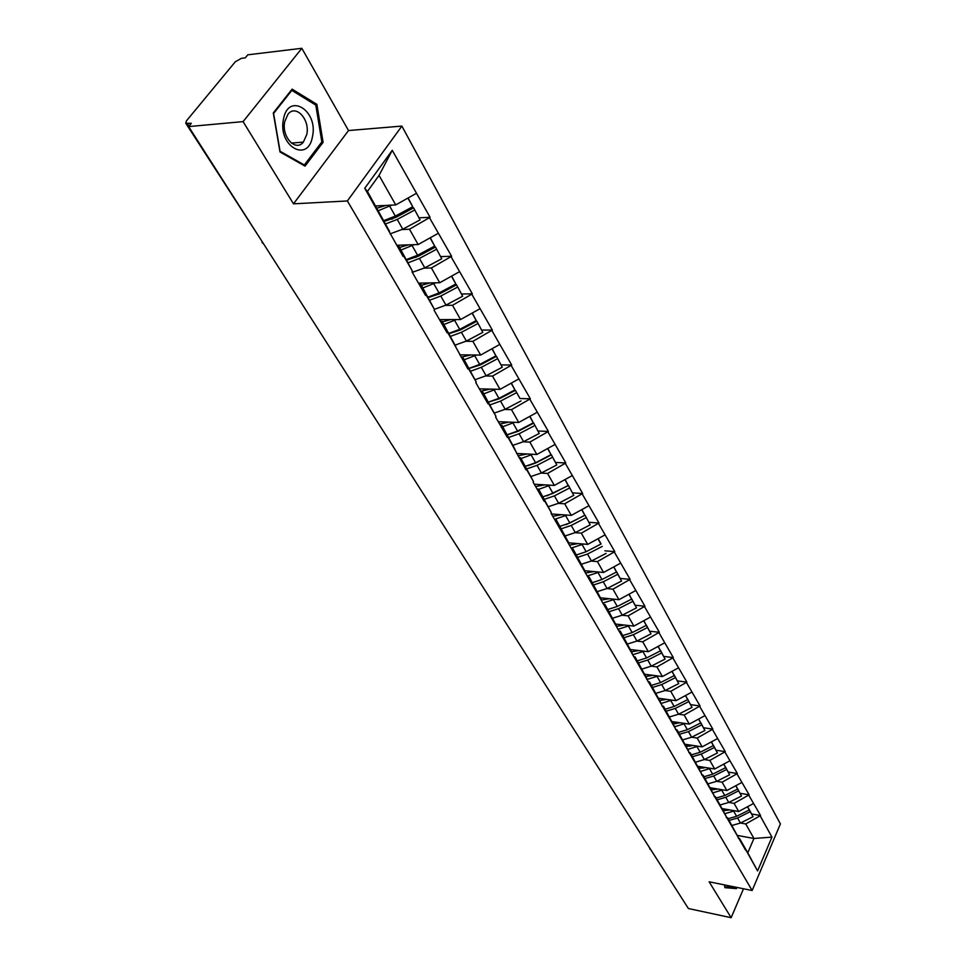<?xml version="1.0" encoding="UTF-8"?>
<svg xmlns="http://www.w3.org/2000/svg" width="966" height="966" viewBox="0 0 966 966"><rect width="100%" height="100%" fill="white"/><g stroke="black" fill="none" stroke-linecap="round" stroke-linejoin="round"><path stroke-width="1.45" d="M301.827 48.3L243.082 121.619L293.495 203.838L348.521 130.543L301.827 48.3L247.767 54.82L245.267 57.851L241.415 58.322L235.293 61.788L186.462 120.822L185.75 123.201L191.304 123.346L188.624 126.582L688.396 908.535L731.141 917.7L743.506 888.768M348.521 130.543L401.88 126.087L780.407 823.913L752.152 890.519L347.374 200.952L401.88 126.087M375.774 205.939L395.734 204.913L379.046 175.389L392.244 150.322L364.737 188.285L403.148 256.485L403.607 255.833L398.378 245.255L396.712 245.316M392.244 150.322L430.075 217.302L419.159 217.797M402.11 229.534L409.487 229.232L430.075 217.302M429.629 217.954L451.605 256.28L440.798 256.594M424.183 268.15L431.391 267.968L451.605 256.28M451.17 256.92L472.362 293.845L461.663 293.99M445.447 305.377L452.499 305.304L472.362 293.845M471.939 294.485L492.37 330.07L481.78 330.07M465.95 341.288L472.857 341.324L492.37 330.07M491.972 330.71L511.69 365.039L501.209 364.882M485.729 375.955L492.515 376.088L511.69 365.039M511.304 365.679L530.346 398.801L519.974 398.523L515.409 390.336L519.974 398.535M504.832 409.439L511.497 409.656L530.346 398.801M529.972 399.441L548.374 431.44L538.098 431.017M523.294 441.8L529.839 442.09L548.374 431.44M548.012 432.068L565.81 462.98L555.631 462.448M541.141 473.086L547.565 473.449L565.81 462.98M565.448 463.608L582.667 493.505L572.596 492.865M558.396 503.371L564.724 503.793L582.667 493.505M582.317 494.133L598.992 523.041L589.006 522.304M575.108 532.677L581.327 533.16L598.992 523.041M598.654 523.669L614.799 551.646L604.921 550.813M591.277 561.053L597.411 561.608L614.799 551.646M614.461 552.274L630.11 579.371L620.329 578.441M606.95 588.56L612.987 589.163L630.11 579.371M629.784 579.986L644.95 606.237L635.266 605.235M622.152 615.233L628.093 615.873L644.95 606.237M644.648 606.853L659.355 632.295L649.756 631.209M636.884 641.098L642.74 641.786L659.355 632.295M659.053 632.911L673.326 657.592L663.823 656.421M641.943 669.04L651.229 666.166L656.952 666.926L673.326 657.592M673.024 658.196L686.886 682.129L677.48 680.897M665.055 690.557L670.754 691.33L686.886 682.129M686.597 682.733L700.06 705.977L690.738 704.673M669.547 716.929L678.555 714.212L684.145 715.021L700.06 705.977M699.77 706.569L712.848 729.137L703.622 727.772M691.62 737.215L697.174 738.048L712.848 729.137M712.57 729.728L725.285 751.645L716.144 750.232M695.592 762.15L704.347 759.566L709.829 760.435L725.285 751.645M725.019 752.236L737.384 773.537L728.328 772.063M708.078 783.824L716.7 781.313L722.133 782.194L737.384 773.537M737.118 774.116L749.145 794.825L740.173 793.315M728.762 802.444L734.1 803.362L749.145 794.825M748.892 795.404L760.592 815.545L751.705 813.988M740.475 823.02L745.74 823.962L760.592 815.545M760.339 816.125L771.943 837.111L757.573 870.934L739.461 838.379L738.302 838.174M403.607 255.833L412.458 271.204L411.999 271.869L425.535 295.379L425.982 294.715L434.507 309.531L434.072 310.195L447.113 332.835L447.536 332.183L467.906 368.952L468.317 368.288L476.238 382.053L475.827 382.717L487.963 403.776L488.361 403.124L496.005 416.406L495.606 417.058L507.319 437.393L507.705 436.741L526.011 469.862L526.398 469.21L533.522 481.599L533.147 482.251L544.087 501.233L544.45 500.581L551.345 512.572L550.982 513.212L745.631 850.177M396.688 245.279L418.145 244.543L409.487 229.232M398.378 245.255L412.458 271.204M418.145 244.543L438.153 233.361M418.483 283.123L439.735 282.736L431.391 267.968M425.982 294.715L420.645 283.956L418.978 283.992M420.645 283.956L434.507 309.531M439.735 282.736L459.381 271.772M439.494 319.625L460.553 319.541L452.499 305.304M447.536 332.183L442.09 321.255L440.448 321.267M442.09 321.255L455.759 346.456M460.553 319.541L479.861 308.806M459.78 354.836L480.633 355.065L472.857 341.324M468.317 368.288L462.774 357.227L461.144 357.203L470.756 354.957M462.774 357.227L476.238 382.053M480.633 355.065L499.615 344.524M479.365 388.851L500.014 389.346L492.515 376.088M488.361 403.124L482.734 391.93L481.116 391.894M482.734 391.93L496.005 416.406M500.014 389.346L518.682 379.022M498.287 421.707L518.742 422.468L511.497 409.656M507.705 436.741L501.994 425.438L500.4 425.378M501.994 425.438L515.095 449.564M518.742 422.468L537.096 412.325M516.581 453.477L536.842 454.479L529.839 442.09M526.398 469.21L520.614 457.812L519.032 457.727M520.614 457.812L533.522 481.599M536.842 454.479L554.895 444.529M534.283 484.207L554.339 485.439L547.565 473.449M544.45 500.581L538.605 489.098L537.036 489.001M538.605 489.098L551.345 512.572M554.339 485.439L572.114 475.67M551.405 513.96L571.28 515.397L564.724 503.793M561.91 530.926L556.005 519.37L554.46 519.249M556.005 519.37L568.576 542.518M571.28 515.397L588.765 505.798M568.431 542.795L587.678 544.389L581.327 533.16M578.803 560.28L572.85 548.652L571.317 548.531M572.85 548.652L585.251 571.498M587.678 544.389L604.897 534.959M584.865 570.737L603.557 572.476L597.411 561.608M595.153 588.692L589.163 577.016L587.642 576.871M589.163 577.016L601.407 599.548M603.557 572.476L620.51 563.214M600.502 597.809L618.952 599.705L612.987 589.163M610.983 616.211L604.957 604.487L603.448 604.33M604.957 604.487L617.045 626.729M618.952 599.705L635.652 590.588M615.668 624.06L633.877 626.101L628.093 615.873M626.33 642.873L620.269 631.112L618.783 630.943M620.269 631.112L632.199 653.076M633.877 626.101L650.323 617.141M630.363 649.526L648.343 651.7L642.74 641.786M641.207 668.713L635.121 656.94L633.648 656.759M635.121 656.94L646.894 678.615M648.343 651.7L664.56 642.885M644.636 674.244L662.398 676.55L656.952 666.926M655.636 693.793L649.526 681.984L648.065 681.791M649.526 681.984L661.155 703.393M662.398 676.55L678.386 667.88M658.498 698.249L676.031 700.676L670.754 691.33M669.631 718.112L663.509 706.303L662.06 706.098M663.509 706.303L674.993 727.434M676.031 700.676L691.789 692.139M671.95 721.578L689.289 724.102L684.145 715.021M683.216 741.731L677.081 729.91L675.645 729.692M677.081 729.91L688.432 750.787M689.289 724.102L704.818 715.709M685.027 744.243L702.161 746.875L697.174 738.048M696.426 764.674L690.267 752.84L688.843 752.623M690.267 752.84L701.485 773.464M702.161 746.875L717.484 738.604M697.742 766.279L714.671 769.008L709.829 760.435M709.249 786.964L703.091 775.13L701.678 774.901M703.091 775.13L714.164 795.501M714.671 769.008L729.789 760.87M710.107 787.725L726.843 790.538L722.133 782.194M721.711 808.627L715.552 796.805L714.152 796.564M715.552 796.805L726.492 816.922M726.843 790.538L741.755 782.508M722.133 808.59L738.688 811.488L734.1 803.362M733.834 829.685L727.664 817.876L726.287 817.634M727.664 817.876L738.483 837.763M738.688 811.488L753.408 803.579M686.065 904.888L651.048 850.116M737.251 835.409L753.951 838.476L745.74 823.962M739.461 838.379L747.769 852.833L753.951 838.476L771.943 837.111M757.573 870.934L747.769 852.833M243.082 121.619L188.624 126.582M293.495 203.838L347.374 200.952M752.152 890.519L709.129 881.789L731.141 917.7M379.046 175.389L367.442 191.449L389.552 231.405M395.734 204.913L416.105 193.49M364.737 188.285L367.442 191.449M729.209 810.039L722.266 808.832M716.627 789.343L710.408 788.292M703.574 768.079L698.225 767.209M690.014 746.199L685.703 745.535M675.814 723.703L672.831 723.256M660.623 700.495L659.585 700.35M538.533 461.567L537.893 461.531M520.034 430.293L519.14 430.256M500.847 397.992L499.663 397.956M480.935 364.593L479.426 364.568M460.239 330.046L458.319 330.046M438.673 294.304L436.221 294.34M416.117 257.306L413.001 257.403M392.438 219.016L388.429 219.197M724.572 884.928L724.862 887.657L736.442 888.611L736.949 887.44M323.091 142.316L316.86 104.328L292.118 89.138L273.293 112.95L279.995 151.964L305.039 166.128L323.091 142.316L321.436 142.449M730.332 887.38L736.442 888.611M314.856 104.521L316.86 104.328M723.268 810.752L729.668 809.906M748.916 809.23L753.045 816.729L749.024 809.182M729.137 820.424L737.565 818.009L750.22 811.669M732.011 825.435L740.427 823.044L753.045 816.729M724.802 813.698L734.631 810.776M728.159 818.721L736.599 816.306L749.266 809.955L747.624 806.682M749.266 809.955L747.479 806.755M711.242 789.91L717.762 789.017M737.3 788.413L741.502 796.044L737.408 788.365M717.255 799.763L725.792 797.3L738.604 790.852M720.213 804.92L728.726 802.456L741.502 796.044M712.787 792.857L722.773 789.85M716.253 798.013L724.79 795.537L737.626 789.101L735.911 785.66M737.626 789.101L735.754 785.744M698.889 768.477L705.53 767.535M725.357 767.028L729.644 774.792L725.478 766.968M705.047 778.536L713.681 776L726.673 769.455M713.681 776L716.7 781.313L729.644 774.792M700.422 771.436L710.578 768.356M704.009 776.736L712.654 774.201L725.659 767.656L723.86 764.058M725.659 767.656L723.703 764.142M686.174 746.452L692.948 745.462M713.089 745.028L717.46 752.949L713.21 744.967M692.489 756.704L701.231 754.108L714.405 747.467M701.231 754.108L704.347 759.566L717.46 752.949M687.72 749.411L698.044 746.247M691.427 754.857L700.181 752.26L713.367 745.607L711.471 741.852M713.367 745.607L711.314 741.936M673.109 723.8L680.016 722.749M700.459 722.411L704.926 730.489L700.592 722.351M679.581 734.257L688.432 731.6L701.775 724.838M682.757 739.859L691.632 737.215L704.926 730.489M674.642 726.758L685.16 723.498M678.494 732.361L687.357 729.692L700.712 722.93L698.72 719.006M700.712 722.93L698.563 719.09M659.657 700.483L666.709 699.384M687.478 699.143L692.03 707.378L687.611 699.07M666.298 711.157L675.27 708.428L688.794 701.57M675.27 708.428L678.555 714.212L692.03 707.378M661.118 703.465L671.889 700.096M665.176 709.213L674.147 706.472L687.695 699.601L685.606 695.484M687.695 699.601L685.449 695.58M736.213 887.283L724.778 886.909M283.449 119.289C277.616 146.289 308.275 163.556 312.501 136.411C318.43 110.329 288.182 91.71 283.449 119.289M284.741 121.607C281.287 136.689 295.656 152.205 303.36 142.111L306.753 134.552C310.231 119.615 295.789 103.748 287.953 114.29L284.741 121.607M315.797 105.101L321.847 141.917L304.338 164.981L280.068 151.251L273.583 113.469L291.817 90.393L315.797 105.101M303.167 165.065L304.338 164.981M291.056 90.478L291.817 90.393M645.807 676.49L653.004 675.331M674.111 675.186L678.76 683.59L674.244 675.113M652.63 687.394L661.71 684.592L675.427 677.601M655.95 693.334L665.091 690.533L678.76 683.59M646.749 679.509L658.232 676.007M651.47 685.377L660.563 682.576L674.292 675.572L672.107 671.285M674.292 675.572L671.95 671.37M631.535 651.784L638.9 650.553M660.346 650.516L665.091 659.09L660.49 650.444M638.55 662.918L647.751 660.032L661.662 652.931M647.751 660.032L651.229 666.166L665.091 659.09M632.513 654.803L644.165 651.193M637.367 660.841L646.568 657.955L660.49 650.842L658.196 646.351M660.49 650.842L658.039 646.435M616.839 626.33L624.374 625.026M646.157 625.111L651.024 633.853L646.314 625.026M624.06 637.693L633.37 634.734L647.474 627.514M627.526 644.008L636.956 641.05L651.024 633.853M617.854 629.337L629.675 625.63M622.828 635.556L632.15 632.597L646.278 625.364L643.875 620.655M646.278 625.364L643.706 620.74M601.13 600.079L609.389 598.727M631.547 598.92L636.509 607.856L631.704 598.835M609.111 611.707L618.542 608.665L632.863 601.311M612.661 618.216L622.249 615.173L636.509 607.856M602.748 603.098L614.75 599.27M607.843 609.51L617.286 606.467L631.619 599.101L629.095 594.162M631.619 599.101L628.926 594.259M585.42 573.019L593.945 571.582M616.465 571.92L621.561 581.049L616.634 571.836M593.704 584.913L603.255 581.786L617.793 574.299M597.338 591.627L607.071 588.499L621.561 581.049M587.159 576.038L599.343 572.089M592.399 582.643L601.963 579.515L616.513 572.017L613.857 566.849M616.513 572.017L613.688 566.945M569.36 545.126L578.018 543.592M598.135 538.666L601.094 543.967M577.801 557.273L587.497 554.049L602.241 546.43M581.52 564.204L591.433 560.98L606.129 553.397M571.087 548.12L583.464 544.039M576.461 554.931L586.157 551.707L600.924 544.063L597.966 538.762M552.769 516.315L561.572 514.697M566.076 524.683L585.058 515.216L590.202 524.852L585.058 515.216M561.403 528.74L571.22 525.432L586.193 517.667M565.207 535.913L575.277 532.58L590.202 524.852M554.762 519.273L567.066 515.083M560.002 526.325L569.831 523.004L584.828 515.228L581.906 509.565M584.828 515.228L581.725 509.662M535.647 486.574L544.595 484.847M546.973 495.836L568.503 485.524L573.756 495.377L568.503 485.524M544.462 499.277L554.412 495.872L569.626 487.963M548.35 506.691L558.614 503.262L573.756 495.377M538.738 489.339L550.125 485.186M543.025 496.778L552.987 493.36L568.213 485.439L565.134 479.498M568.213 485.439L564.953 479.595M517.945 455.843L527.05 453.996M527.774 465.757L535.961 462.895L551.393 454.841L556.778 464.936L551.393 454.841M526.953 468.836L537.048 465.334L552.492 457.268M530.938 476.504L541.383 472.966L556.778 464.936M521.048 458.572L532.628 454.274M525.468 466.252L535.575 462.738L551.043 454.66L547.807 448.429M551.043 454.66L547.625 448.538M499.651 424.074L508.925 422.106M508.237 434.519L518.03 431.343L533.703 423.132L539.221 433.468L533.703 423.132M508.865 437.381L519.092 433.758L534.79 425.535M512.934 445.314L523.584 441.655L539.221 433.468M502.755 426.755L514.54 422.311M507.331 434.7L517.571 431.077L533.292 422.842L529.887 416.31M533.292 422.842L529.706 416.418M480.73 391.218L490.16 389.105M511.352 383.067L514.926 389.926L498.951 398.33L488.555 402.073L499.482 398.716L515.409 390.336M490.148 404.826L500.533 401.107L516.484 392.715M494.326 413.062L505.17 409.27L521.06 400.914M483.833 393.838L495.824 389.25M514.926 389.926L511.159 383.176M469.235 368.457L480.283 364.931L496.464 356.382L502.272 367.237L496.464 356.382M470.768 371.161L481.31 367.309L497.526 358.736M475.055 379.686L486.115 375.75L502.272 367.237M464.235 359.775L476.467 355.017M469.138 368.3L479.679 364.436L495.92 355.85L492.165 348.666M495.92 355.85L491.972 348.774M442.428 321.847L450.663 319.577M449.202 333.62L460.408 329.961L476.866 321.231L482.807 332.364L476.866 321.231M450.675 336.289L461.41 332.304L477.904 323.562M455.095 345.128L466.385 341.058L482.807 332.364M443.949 324.491L456.411 319.565M449.021 333.318L459.719 329.334L476.238 320.567L472.277 313.02M476.238 320.567L472.084 313.129M421.418 285.32L429.846 282.917M428.445 297.528L439.808 293.724L456.544 284.813L462.654 296.224L456.544 284.813M429.846 300.16L440.786 296.043L457.57 287.107M434.41 309.337L445.954 305.111L462.654 296.224M422.927 287.928L435.63 282.809M428.18 297.069L439.035 292.952L455.843 284.004L451.677 276.071M455.843 284.004L451.472 276.179M399.646 247.441L408.268 244.881M406.928 260.108L418.447 256.159L435.485 247.042L441.752 258.767L435.485 247.042M408.256 262.716L419.413 258.429L436.475 249.3M412.289 272.364L424.762 267.836L441.752 258.767M401.119 250.001L414.088 244.688M406.565 259.492L417.59 255.229L434.688 246.089L430.293 237.757M434.688 246.089L430.099 237.865M377.042 208.149L385.881 205.42M384.577 221.286L396.289 217.181L413.629 207.859L420.077 219.898L413.629 207.859M385.832 223.858L397.219 219.415L414.595 210.081M390.119 233.869L402.774 229.184L420.077 219.898M378.479 210.648L391.737 205.118M384.154 220.502L395.335 216.094L412.736 206.748L408.111 197.982M412.736 206.748L407.906 198.09M187.428 123.708L188.986 126.148M185.75 123.201L263.054 243.034M740.427 823.044L737.565 818.009M736.599 816.306L733.713 811.235M728.726 802.456L725.792 797.3M724.79 795.537L721.831 790.333M712.654 774.201L709.612 768.839M700.181 752.26L697.054 746.754M691.632 737.215L688.432 731.6M687.357 729.692L684.133 724.017M674.147 706.472L670.839 700.64M665.091 690.533L661.71 684.592M660.563 682.576L657.146 676.562M646.568 657.955L643.054 651.772M636.956 641.05L633.37 634.734M632.15 632.597L628.528 626.222M622.249 615.173L618.542 608.665M617.286 606.467L613.555 599.886M607.071 588.499L603.255 581.786M601.963 579.515L598.111 572.729M591.433 560.98L587.497 554.049M586.157 551.707L582.172 544.703M575.277 532.58L571.22 525.432M569.831 523.004L565.726 515.784M558.614 503.262L554.412 495.872M552.987 493.36L548.736 485.898M541.383 472.966L537.048 465.334M535.575 462.738L531.191 455.022M523.584 441.655L519.092 433.758M517.571 431.077L513.031 423.096M505.17 409.27L500.533 401.107M498.951 398.33L494.254 390.071M486.115 375.75L481.31 367.309M479.679 364.436L474.825 355.886M466.385 341.058L461.41 332.304M459.719 329.334L454.684 320.47M445.954 305.111L440.786 296.043M439.035 292.952L433.819 283.775M424.762 267.836L419.413 258.429M417.59 255.229L412.18 245.714M402.774 229.184L397.219 219.415M395.335 216.094L389.721 206.205M649.49 847.677L650.033 849.283M636.799 827.814L638.562 830.579M623.758 807.419L625.545 810.196M610.367 786.457L612.166 789.27M596.602 764.915L598.413 767.753M582.438 742.757L584.273 745.631M567.875 719.972L569.735 722.882M552.89 696.522L554.762 699.469M537.458 672.384L539.366 675.355M521.58 647.522L523.5 650.529M505.206 621.911L507.15 624.954M488.325 595.503L490.293 598.582M470.925 568.274L472.917 571.389M452.957 540.175L454.986 543.339M434.422 511.159L436.475 514.371M415.271 481.201L417.348 484.449M395.48 450.241L397.594 453.537M375.025 418.218L377.163 421.574M353.846 385.096L356.031 388.513M331.93 350.803L334.151 354.28M309.229 315.29L311.499 318.828M285.707 278.474L288.013 282.084M261.991 242.442L263.658 243.975M291.382 143.077L303.36 142.111"/></g></svg>
